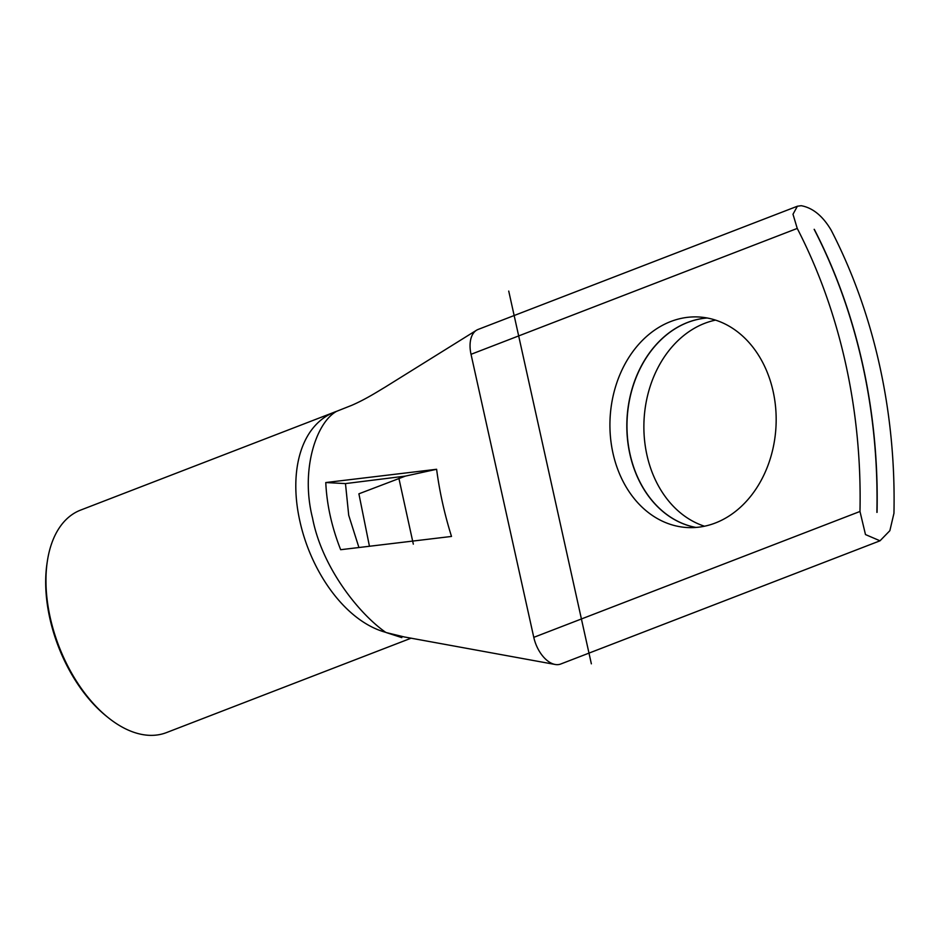 <?xml version="1.0" encoding="UTF-8"?>
<svg xmlns="http://www.w3.org/2000/svg" width="941" height="941" viewBox="0 0 941 941"><rect width="100%" height="100%" fill="white"/><g stroke="black" fill="none" stroke-linecap="round" stroke-linejoin="round"><path stroke-width="1.41" d="M876.894 512.375L877.047 512.386A502.071 395.549 -86.9 0 0 814.294 229.333L814.141 229.333A502.071 395.549 93.1 0 1 876.894 512.375M801.214 205.703C812.801 207.832 822.799 216.007 831.197 230.239A502.071 395.549 93.1 0 1 893.95 513.292L889.857 530.689L880.011 540.804L865.485 534.57L859.98 511.469L533.782 637.351L471.029 354.31A27.618 16.032 -111.1 0 1 476.417 330.291A27.618 16.032 -111.1 0 1 478.075 329.456L797.38 206.232L801.214 205.703M707.091 317.976A105.439 83.067 -86.9 0 0 629.87 454.068A105.439 83.067 -86.9 0 0 695.905 527.454M612.967 453.162A105.439 83.067 -86.9 0 0 687.424 527.548A105.439 83.067 -86.9 0 0 773.126 391.362A105.439 83.067 -86.9 0 0 698.669 316.976A105.439 83.067 -86.9 0 0 612.967 453.162M715.536 320.116A105.439 83.067 -86.9 0 0 646.926 454.985A105.439 83.067 -86.9 0 0 704.527 526.231M695.975 527.442A105.439 83.067 93.1 0 1 630.023 454.08A105.439 83.067 93.1 0 1 707.173 317.987M107.533 717.101L105.957 715.83A116.731 67.787 -111.1 0 1 47.05 563.165L47.356 561.165A119.248 69.246 68.9 0 0 107.533 717.101A119.248 69.246 68.9 0 0 148.784 735.297A119.248 69.246 68.9 0 0 166.451 732.604L411.217 638.151M337.337 411.052A119.248 69.246 68.9 0 0 336.713 411.276A119.248 69.246 68.9 0 0 336.655 411.299C316.294 422.344 300.297 469.853 312.541 518.079C321.928 567.27 358.744 613.508 385.657 632.317C345.347 621.272 311.048 572.057 299.873 521.138C288.381 469.971 301.402 423.509 336.655 411.299L80.597 510.104A119.248 69.246 68.9 0 0 47.356 561.165M401.842 637.633L386.457 632.634L404.277 636.951L555.166 664.475A27.618 16.032 -111.1 0 1 533.782 637.351M385.657 632.317A119.248 69.246 68.9 0 0 386.457 632.634M358.933 547.533L348.711 515.268L345.476 483.592L325.774 482.545L436.612 469.277C439.529 491.637 444.493 514.021 451.504 536.441L340.666 549.709C331.761 527.113 326.798 504.717 325.774 482.545M369.448 546.274L358.897 493.813L405.359 476.111L345.476 483.592M880.011 540.804L560.707 664.028A27.618 16.032 -111.1 0 1 555.166 664.475M797.38 206.232L792.992 214.242L797.239 228.428A502.071 395.549 93.1 0 1 859.98 511.469M405.359 476.111L436.612 469.277M413.322 544.145L398.902 478.381M591.36 663.828L508.728 291.075M797.239 228.428L471.029 354.31M336.713 411.276L351.805 405.3C365.967 399.149 377.729 391.515 385.057 387.186L476.417 330.291"/></g></svg>
